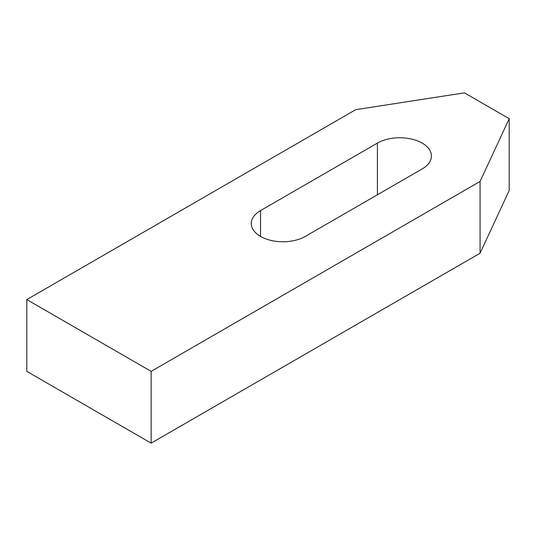 <?xml version="1.0" encoding="UTF-8"?>
<svg xmlns="http://www.w3.org/2000/svg" width="536" height="536" viewBox="0 0 536 536"><rect width="100%" height="100%" fill="white"/><g stroke="black" fill="none" stroke-linecap="round" stroke-linejoin="round"><path stroke-width="0.8" d="M377.411 143.099A31.651 18.271 180 0 1 411.903 139.139A31.651 18.271 180 0 1 431.44 156.023A31.651 18.271 180 0 1 422.167 168.941L305.299 236.416A31.651 18.271 180 0 1 270.807 240.376A31.651 18.271 180 0 1 251.27 223.492A31.651 18.271 180 0 1 260.543 210.574L377.411 143.099L377.411 194.782M26.8 299.584L355.743 109.666L464.444 92.855L509.2 118.697L480.075 181.449L151.132 371.368L26.8 299.584L26.8 371.368L151.132 443.145L151.132 371.368M151.132 443.145L480.075 253.233L509.2 190.474L509.2 118.697M480.075 253.233L480.075 181.449M260.543 236.416L260.543 210.574"/></g></svg>

